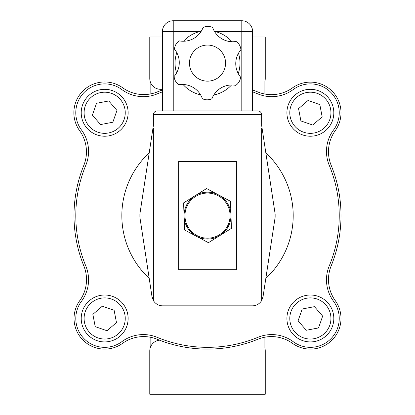 <?xml version="1.0" encoding="UTF-8"?>
<svg xmlns="http://www.w3.org/2000/svg" width="415" height="415" viewBox="0 0 415 415"><rect width="100%" height="100%" fill="white"/><g stroke="black" fill="none" stroke-linecap="round" stroke-linejoin="round"><path stroke-width="0.62" d="M149.208 152.845A85.677 85.677 0 0 0 149.208 278.392M265.828 278.392A85.677 85.677 0 0 0 265.828 152.845M162.41 91.865A131.716 131.716 0 0 0 157.14 93.92A36.089 36.089 0 0 1 121.854 89.573A28.868 28.868 0 0 0 81.47 129.957A36.089 36.089 0 0 1 85.817 165.237A131.716 131.716 0 0 0 85.817 265.999A36.089 36.089 0 0 1 81.47 301.285A28.868 28.868 0 0 0 121.854 341.664A36.089 36.089 0 0 1 157.14 337.322A131.716 131.716 0 0 0 257.902 337.322A36.089 36.089 0 0 1 293.182 341.664A28.868 28.868 0 0 0 333.567 301.285A36.089 36.089 0 0 1 329.22 265.999A131.716 131.716 0 0 0 329.22 165.237A36.089 36.089 0 0 1 333.567 129.957A28.868 28.868 0 0 0 293.182 89.573A36.089 36.089 0 0 1 257.902 93.92A131.716 131.716 0 0 0 252.626 91.865M150.142 94.013L150.142 81.262M252.626 89.988A133.485 133.485 0 0 1 257.85 91.99A36.089 36.089 0 0 0 292.502 87.881A30.637 30.637 0 0 1 335.258 130.637A36.089 36.089 0 0 0 331.149 165.284A133.485 133.485 0 0 1 331.149 265.953A36.089 36.089 0 0 0 335.258 300.605A30.637 30.637 0 0 1 292.502 343.355A36.089 36.089 0 0 0 257.85 339.252A133.485 133.485 0 0 1 157.186 339.252A36.089 36.089 0 0 0 122.534 343.355A30.637 30.637 0 0 1 79.768 300.621A36.089 36.089 0 0 0 83.861 265.984A133.521 133.521 0 0 1 83.804 165.393A36.089 36.089 0 0 0 79.664 130.751A30.798 30.798 0 0 1 122.669 87.778A36.089 36.089 0 0 0 157.321 91.933A133.485 133.485 0 0 1 162.41 89.988M189.473 63.111A18.042 18.042 0 0 1 216.542 47.486A18.042 18.042 0 0 1 216.542 78.736A18.042 18.042 0 0 1 189.473 63.111M258.042 110.966L156.995 110.966L155.807 111.168L154.447 112.024L153.591 113.383L153.389 114.576L261.647 114.576L261.445 113.383L260.594 112.024L259.608 111.324L258.042 110.966L259.095 111.127M155.941 111.127L156.995 110.966M261.647 300.548L261.647 128.111L262.062 128.111L275.145 213.99L275.145 217.253L263.048 296.642L261.647 300.548A10.826 10.826 0 0 1 252.346 305.839L162.69 305.839A10.826 10.826 0 0 1 153.389 300.548L151.989 296.642L139.891 217.253L139.891 213.99L153.389 125.403L153.389 114.576M175.042 63.111A32.479 32.479 0 0 0 176.572 72.967A32.479 32.479 0 0 1 176.785 52.617M183.062 84.478A32.479 32.479 0 0 0 200.585 94.838A32.479 32.479 0 0 1 183.062 84.478M213.798 94.978A32.479 32.479 0 0 0 231.529 84.982A32.479 32.479 0 0 1 213.798 94.978M238.251 73.611A32.479 32.479 0 0 0 238.464 53.255A32.479 32.479 0 0 1 238.251 73.611M241.8 110.966L241.8 31.576L252.626 31.576A10.826 10.826 0 0 0 241.8 20.75L173.237 20.75A10.826 10.826 0 0 0 162.41 31.576L162.41 110.966L162.41 31.576L173.237 31.576L173.237 20.75L241.8 20.75L241.8 31.576L215.286 31.576A32.479 32.479 0 0 1 231.975 41.744A32.479 32.479 0 0 0 214.456 31.384M201.244 31.244A32.479 32.479 0 0 0 183.508 41.241M252.626 110.966L252.626 31.576M152.974 128.111L153.389 128.111L153.389 300.548M150.142 348.175L150.142 337.188M162.41 89.313L160.605 89.313A10.826 10.826 0 0 1 149.779 78.487L149.779 36.987L162.41 36.987M252.626 36.987L265.258 36.987L265.258 78.487A10.826 10.826 0 0 1 264.894 81.262L264.894 94.049M264.894 337.188L264.894 348.175A10.826 10.826 0 0 1 265.258 350.945L265.258 394.25L149.779 394.25L149.779 350.945A10.826 10.826 0 0 1 159.516 340.175M174.129 76.459A10.826 10.826 0 0 0 178.912 84.748A21.232 21.232 0 0 1 202.385 98.703A10.826 10.826 0 0 0 211.951 98.703A21.232 21.232 0 0 1 235.772 85.355A10.826 10.826 0 0 0 240.56 77.066A21.232 21.232 0 0 1 240.907 49.764A10.826 10.826 0 0 0 236.125 41.474A21.232 21.232 0 0 1 212.651 27.52A10.826 10.826 0 0 0 203.085 27.52A21.232 21.232 0 0 1 179.264 40.867A10.826 10.826 0 0 0 174.476 49.157A21.232 21.232 0 0 1 174.129 76.459M236.389 161.487L178.647 161.487L178.647 269.75L236.389 269.75L236.389 161.487M262.062 128.111L261.647 125.403L261.647 114.576M208.449 242.687L196.497 236.327A23.458 23.458 0 0 0 219.94 235.518L208.449 242.687M230.963 214.814L231.425 228.349L219.94 235.518A23.458 23.458 0 0 0 218.539 194.915L230.496 201.28L230.963 214.814M184.54 229.962L184.073 216.428A23.458 23.458 0 0 0 196.497 236.327L184.54 229.962M183.612 202.894L195.097 195.719A23.458 23.458 0 0 0 184.073 216.428L183.612 202.894M195.097 195.719L206.587 188.55L218.539 194.915A23.458 23.458 0 0 0 195.097 195.719M188.384 227.56A22.555 22.555 0 0 0 219.462 234.755A22.555 22.555 0 0 0 226.652 203.677A22.555 22.555 0 0 0 195.574 196.487A22.555 22.555 0 0 0 188.384 227.56A22.555 22.555 0 0 0 219.462 234.755A22.555 22.555 0 0 0 226.652 203.677A22.555 22.555 0 0 0 195.574 196.487A22.555 22.555 0 0 0 188.384 227.56M302.66 340.622A23.458 23.458 0 0 0 332.519 326.174A23.458 23.458 0 0 0 318.072 296.315A23.458 23.458 0 0 0 288.212 310.762A23.458 23.458 0 0 0 302.66 340.622M322.647 316.121L318.538 327.928L306.26 330.273L298.089 320.816L302.193 309.009L314.471 306.659L322.647 316.121M332.519 120.48A23.458 23.458 0 0 0 318.072 90.615A23.458 23.458 0 0 0 288.212 105.062A23.458 23.458 0 0 0 302.66 134.927A23.458 23.458 0 0 0 332.519 120.48M308.018 100.492L319.825 104.601L322.175 116.88L312.713 125.05L300.906 120.941L298.561 108.663L308.018 100.492M112.377 90.615A23.458 23.458 0 0 0 82.518 105.062A23.458 23.458 0 0 0 96.965 134.927A23.458 23.458 0 0 0 126.824 120.48A23.458 23.458 0 0 0 112.377 90.615M92.389 115.116L96.498 103.309L108.777 100.964L116.947 110.426L112.844 122.233L100.565 124.578L92.389 115.116M82.518 310.762A23.458 23.458 0 0 0 96.965 340.622A23.458 23.458 0 0 0 126.824 326.174A23.458 23.458 0 0 0 112.377 296.315A23.458 23.458 0 0 0 82.518 310.762M107.018 330.745L95.211 326.636L92.861 314.357L102.323 306.187L114.13 310.296L116.475 322.574L107.018 330.745M173.237 110.966L173.237 31.576L199.75 31.576M303.609 337.893A20.568 20.568 0 0 1 296.922 302.898A20.568 20.568 0 0 1 330.568 314.606A20.568 20.568 0 0 1 303.609 337.893M329.795 119.53A20.568 20.568 0 0 1 294.8 126.217A20.568 20.568 0 0 1 306.503 92.566A20.568 20.568 0 0 1 329.795 119.53M111.428 93.344A20.568 20.568 0 0 1 118.114 128.339A20.568 20.568 0 0 1 84.468 116.631A20.568 20.568 0 0 1 111.428 93.344M85.241 311.707A20.568 20.568 0 0 1 120.236 305.02A20.568 20.568 0 0 1 108.533 338.671A20.568 20.568 0 0 1 85.241 311.707"/></g></svg>
